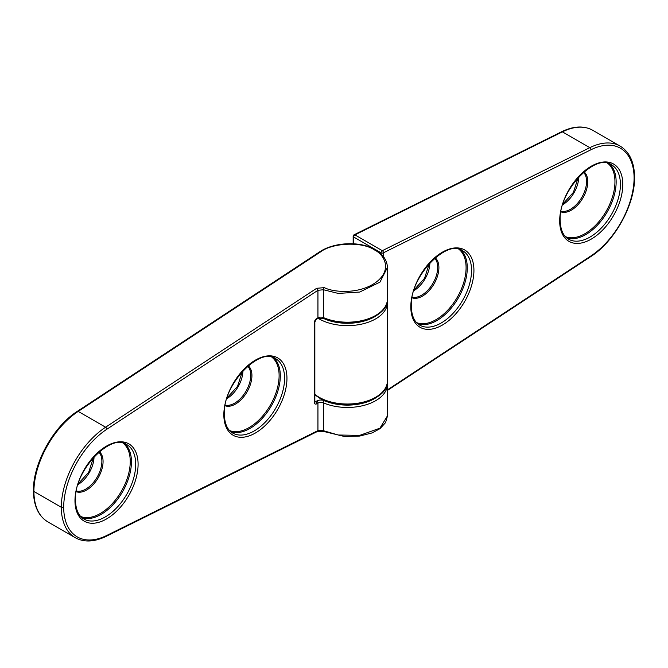<?xml version="1.0" encoding="UTF-8"?>
<svg xmlns="http://www.w3.org/2000/svg" width="668" height="668" viewBox="0 0 668 668"><rect width="100%" height="100%" fill="white"/><g stroke="black" fill="none" stroke-linecap="round" stroke-linejoin="round"><path stroke-width="1" d="M324.372 287.641A1.687 0.835 -67.1 0 0 323.446 289.745L323.446 317.601A39.996 23.096 0 0 0 365.312 319.755A39.996 23.096 0 0 0 387.398 299.105C388.985 318.01 348.287 330 323.788 318.369L317.601 318.603L316.381 319.296A1.687 0.969 -120 0 0 316.732 318.527L317.943 317.826L317.943 290.304A1.687 0.902 -123.4 0 0 316.674 288.292L324.372 287.641C332.789 292.217 359.05 294.864 376.276 282.08C393.176 269.137 383.482 254.007 374.406 249.924A1.687 0.969 120 0 1 375.332 249.79C383.156 254.424 387.181 260.336 387.398 267.526L379.95 282.138L359.71 292.05L338.242 293.419L323.446 289.745L317.943 290.304L106.863 429.232A65.681 37.926 120 0 0 63.669 507.262A65.681 37.926 120 0 0 106.863 535.41L317.943 430.61L323.446 430.718L338.242 435.01L359.71 435.369L379.95 428.171L387.398 415.93M374.406 249.924C362.215 241.39 332.413 242.593 320.222 252.112L78.198 411.404L105.594 427.219L316.674 288.292M387.298 382.647L387.398 384.367A39.996 23.096 180 0 1 365.312 405.008A39.996 23.096 180 0 1 323.446 402.862A4.208 2.43 0 0 0 317.943 403.088L317.943 430.61A1.687 1.035 63.6 0 1 317.509 431.436L106.421 536.237A1.687 1.035 63.6 0 0 106.863 535.41M229.558 430.526A42.451 24.507 120 0 0 249.097 427.595A42.451 24.507 120 0 0 279.115 375.6A42.451 24.507 120 0 0 271.884 357.213M273.479 357.672A42.944 24.799 -60 0 1 280.309 375.884A42.944 24.799 -60 0 1 262.967 417.567A42.944 24.799 -60 0 1 230.752 431.678M225.241 405.075A22.737 13.126 120 0 0 241.975 396.901A22.737 13.126 120 0 0 250.742 375.316A22.737 13.126 120 0 0 247.686 366.189M248.22 365.738A23.23 13.41 -60 0 1 251.928 375.6A23.23 13.41 -60 0 1 235.503 404.048A23.23 13.41 -60 0 1 225.108 405.768M80.694 516.473A42.451 24.507 120 0 0 100.233 513.542A42.451 24.507 120 0 0 130.252 461.546A42.451 24.507 120 0 0 123.021 443.151M124.615 443.619A42.944 24.799 -60 0 1 131.446 461.83A42.944 24.799 -60 0 1 114.111 503.513A42.944 24.799 -60 0 1 81.888 517.616M76.377 491.022A22.737 13.126 120 0 0 93.111 482.847A22.737 13.126 120 0 0 101.878 461.254A22.737 13.126 120 0 0 98.822 452.136M99.357 451.685A23.23 13.41 -60 0 1 103.064 461.546A23.23 13.41 -60 0 1 86.64 489.995A23.23 13.41 -60 0 1 76.244 491.715M135.713 464.293A42.944 24.799 120 0 0 126.82 444.629C111.498 432.271 73.756 470.28 75.467 500.048C75.718 509.609 78.515 515.938 83.876 519.019A42.944 24.799 120 0 0 116.967 507.513A42.944 24.799 120 0 0 135.713 464.293M74.975 500.733A44.631 25.768 -60 0 1 106.538 446.074A44.631 25.768 -60 0 1 138.092 464.293A44.631 25.768 -60 0 1 106.538 518.952A44.631 25.768 -60 0 1 74.975 500.733M284.576 378.347A42.944 24.799 120 0 0 275.684 358.691C260.361 346.325 222.619 384.334 224.331 414.102C224.573 423.662 227.379 429.992 232.74 433.073A42.944 24.799 120 0 0 265.831 421.566A42.944 24.799 120 0 0 284.576 378.347M223.838 414.786A44.631 25.768 -60 0 1 255.401 360.127A44.631 25.768 -60 0 1 286.956 378.347A44.631 25.768 -60 0 1 255.401 433.006A44.631 25.768 -60 0 1 223.838 414.786M242.893 370.832A22.737 13.126 -60 0 1 226.861 398.604M94.029 456.778A22.737 13.126 -60 0 1 77.997 484.55M314.845 401.326L315.538 401.727L316.757 401.025A5.895 3.407 180 0 1 324.456 400.708A1.687 0.827 -66.7 0 0 323.446 402.862L323.446 430.718A1.687 0.81 -66.2 0 0 323.771 431.478L317.509 431.436M316.757 401.025A1.687 0.969 60 0 1 317.943 403.088L316.732 403.789A3.365 1.946 120 0 1 314.352 402.412L314.352 322.652A3.365 1.946 120 0 1 316.732 318.527M75.233 537.698A67.368 38.894 -60 0 1 61.281 507.279L33.893 491.464A67.368 38.894 120 0 0 47.845 521.883L75.233 537.698C84.059 542.533 94.455 542.04 106.421 536.237M320.222 252.112A1.687 0.902 -123.4 0 0 319.379 252.028L77.354 411.321A1.687 0.902 -123.4 0 1 78.198 411.404A67.368 38.894 120 0 0 33.893 491.439L61.281 507.254A67.368 38.894 -60 0 1 105.594 427.219A1.687 0.902 -123.4 0 1 106.863 429.232M324.456 400.708A38.318 22.119 0 0 0 377.554 396.642M317.601 318.603A1.687 0.969 -120 0 0 317.943 317.826A4.208 2.43 180 0 1 323.446 317.601A1.687 0.827 -66.7 0 0 323.788 318.369M316.381 319.296L314.845 321.968A1.687 0.969 180 0 1 314.352 322.652M314.845 321.968L314.845 401.727A1.687 0.969 180 0 1 314.352 402.412M316.732 403.789A1.687 0.969 60 0 0 315.538 401.727A1.687 0.969 -60 0 1 314.853 401.869M77.354 411.321C53.382 426.501 33.058 463.208 33.4 490.755A1.687 0.977 179.6 0 0 33.893 491.464A1.687 0.969 120 0 1 33.893 491.439A1.687 0.969 -179.6 0 1 33.4 490.755A1.687 0.977 179.6 0 1 33.4 490.763A1.687 1.687 0 0 0 33.4 490.771C33.659 505.751 38.477 516.122 47.845 521.883M61.281 507.254A1.687 0.969 120 0 0 61.281 507.279A1.687 0.969 -179.6 0 0 63.669 507.262A1.687 0.977 179.6 0 1 61.281 507.279M460.452 249.723A42.944 24.799 -60 0 1 467.283 267.935A42.944 24.799 -60 0 1 449.94 309.618A42.944 24.799 -60 0 1 417.725 323.729M416.531 322.577A42.451 24.507 120 0 0 436.07 319.646A42.451 24.507 120 0 0 466.089 267.651A42.451 24.507 120 0 0 458.858 249.264M412.214 297.126A22.737 13.126 120 0 0 428.948 288.96A22.737 13.126 120 0 0 437.707 267.367A22.737 13.126 120 0 0 434.659 258.249M435.194 257.79A23.23 13.41 -60 0 1 438.901 267.651A23.23 13.41 -60 0 1 422.477 296.099A23.23 13.41 -60 0 1 412.081 297.819M609.316 163.777A42.944 24.799 -60 0 1 616.146 181.988A42.944 24.799 -60 0 1 598.804 223.671A42.944 24.799 -60 0 1 566.589 237.783M565.395 236.631A42.451 24.507 120 0 0 584.934 233.7A42.451 24.507 120 0 0 614.952 181.704A42.451 24.507 120 0 0 607.721 163.318M561.078 211.18A22.737 13.126 120 0 0 577.812 203.014A22.737 13.126 120 0 0 586.571 181.42A22.737 13.126 120 0 0 583.523 172.302M584.057 171.843A23.23 13.41 -60 0 1 587.765 181.704A23.23 13.41 -60 0 1 571.34 210.153A23.23 13.41 -60 0 1 560.945 211.873M568.568 239.177A42.944 24.799 120 0 0 601.668 227.671A42.944 24.799 120 0 0 620.413 184.452A42.944 24.799 120 0 0 611.521 164.796C596.198 152.429 558.456 190.447 560.168 220.206C560.41 229.775 563.216 236.096 568.568 239.177M622.793 184.452A44.631 25.768 -60 0 1 591.238 239.119A44.631 25.768 -60 0 1 559.675 220.899A44.631 25.768 -60 0 1 591.238 166.232A44.631 25.768 -60 0 1 622.793 184.452M419.704 325.124A42.944 24.799 120 0 0 452.804 313.618A42.944 24.799 120 0 0 471.55 270.398A42.944 24.799 120 0 0 462.657 250.742C447.335 238.376 409.593 276.393 411.304 306.153C411.546 315.714 414.352 322.043 419.704 325.124M473.929 270.398A44.631 25.768 -60 0 1 442.375 325.065A44.631 25.768 -60 0 1 410.812 306.837A44.631 25.768 -60 0 1 442.375 252.178A44.631 25.768 -60 0 1 473.929 270.398M578.73 176.945A22.737 13.126 -60 0 1 562.698 204.717M429.866 262.883A22.737 13.126 -60 0 1 413.834 290.655M314.845 394.345A39.996 23.096 0 0 0 319.112 397.26A39.996 23.096 0 0 0 362.707 402.261A39.996 23.096 0 0 0 387.398 380.927L387.398 302.546A39.996 23.096 180 0 1 362.707 323.88A39.996 23.096 180 0 1 319.112 318.87A39.996 23.096 180 0 1 318.185 318.319M387.398 389.903L590.904 255.953A65.681 37.926 120 0 0 634.107 177.922A65.681 37.926 120 0 0 590.904 149.774L383.424 252.796A1.687 1.035 63.6 0 0 382.313 250.684A1.687 0.969 120 0 0 382.23 250.725A1.687 0.969 120 0 0 381.036 252.796L353.648 236.981A1.687 0.969 -60 0 1 354.842 234.919A1.687 0.969 -60 0 1 354.925 234.869L382.313 250.684L589.802 147.67L562.406 131.855L354.925 234.869A1.687 1.035 63.6 0 0 354.09 234.785A1.687 1.687 0 0 0 353.155 236.288A1.687 0.969 0 0 0 353.648 236.981L353.648 243.787M381.036 253.99L381.036 252.796A1.687 0.969 0 0 0 383.424 252.796L383.424 256.604M590.904 149.774A1.687 1.035 63.6 0 0 589.802 147.67A67.368 38.894 -60 0 1 620.154 146.117L592.766 130.302A67.368 38.894 120 0 0 562.406 131.855A1.687 1.035 63.6 0 0 561.579 131.763C573.545 125.96 583.941 125.467 592.766 130.302M322.485 317.976A38.318 22.119 0 0 0 377.554 314.82M590.904 255.953A1.687 0.902 -123.4 0 1 590.646 256.679C614.618 241.499 634.942 204.792 634.6 177.245A1.687 1.687 0 0 0 634.6 177.229A1.687 0.977 179.6 0 1 634.107 177.922A1.687 0.969 -179.6 0 0 634.6 177.245A1.687 0.969 -179.6 0 1 634.6 177.245C634.341 162.249 629.523 151.878 620.154 146.117M387.398 384.367L387.398 415.939M387.398 267.534L387.398 299.105M375.332 249.79C360.595 240.847 334.017 241.958 319.379 252.028M387.39 416.281L385.57 422.602L380.017 428.639L372.159 432.906L359.743 436.062L344.304 436.463L323.771 431.478M227.095 397.852L237.574 386.271L242.367 371.416M78.231 483.799L88.71 472.218L93.503 457.363M578.196 177.521L573.403 192.384L562.932 203.965M429.332 263.468L424.539 278.331L414.068 289.904M387.398 380.927C389.252 401.359 342.55 412.757 319.463 398.028L314.845 394.838M387.398 302.546L387.298 300.825M353.155 236.288L353.155 243.762M354.09 234.785L561.579 131.763M590.646 256.679L387.398 390.446"/></g></svg>
